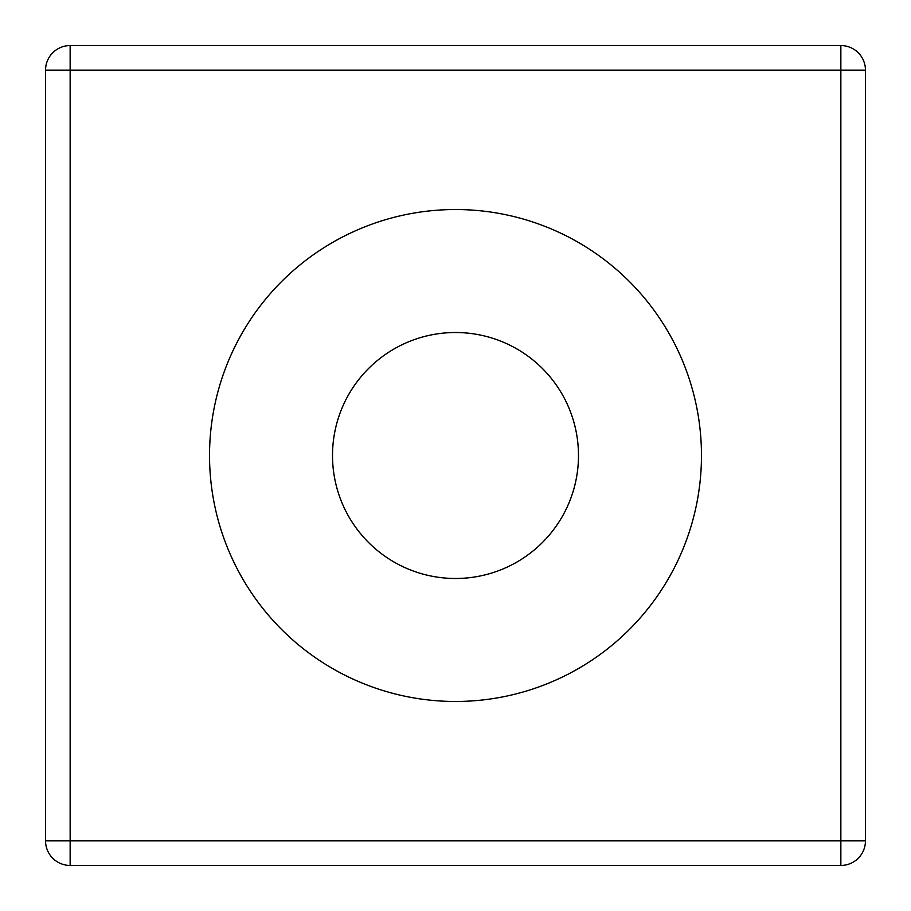 <?xml version="1.0" encoding="UTF-8"?>
<svg xmlns="http://www.w3.org/2000/svg" width="911" height="911" viewBox="0 0 911 911"><rect width="100%" height="100%" fill="white"/><g stroke="black" fill="none" stroke-linecap="round" stroke-linejoin="round"><path stroke-width="1.37" d="M70.147 45.55L840.853 45.55L840.853 840.853L865.45 840.853L865.45 70.147A24.597 24.597 0 0 0 840.853 45.55A24.597 24.597 0 0 1 865.45 70.147L70.147 70.147L70.147 840.853L840.853 840.853L840.853 865.45A24.597 24.597 0 0 0 865.45 840.853A24.597 24.597 0 0 1 840.853 865.45L70.147 865.45L70.147 840.853L45.55 840.853A24.597 24.597 0 0 0 70.147 865.45A24.597 24.597 0 0 1 45.55 840.853L45.55 70.147A24.597 24.597 0 0 1 70.147 45.55L70.147 70.147L45.55 70.147A24.597 24.597 0 0 1 70.147 45.55M455.5 701.47A245.97 245.97 0 0 0 668.515 332.515A245.97 245.97 0 0 0 242.485 332.515A245.97 245.97 0 0 0 455.5 701.47M455.5 578.485A122.985 122.985 0 0 0 562.007 394.007A122.985 122.985 0 0 0 348.993 394.007A122.985 122.985 0 0 0 455.5 578.485"/></g></svg>
